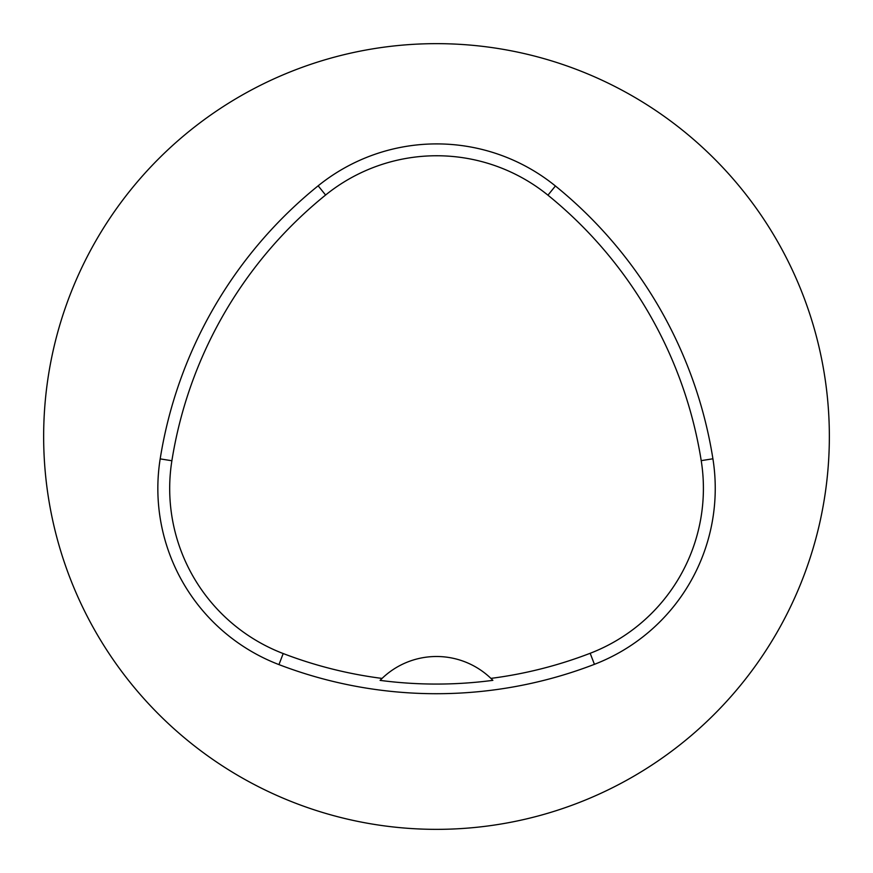 <?xml version="1.0" encoding="UTF-8"?>
<svg xmlns="http://www.w3.org/2000/svg" width="873" height="873" viewBox="0 0 873 873"><rect width="100%" height="100%" fill="white"/><g stroke="black" fill="none" stroke-linecap="round" stroke-linejoin="round"><path stroke-width="1.31" d="M43.65 436.5A392.85 392.85 0 0 1 632.925 96.281A392.85 392.85 0 0 1 632.925 776.719A392.85 392.85 0 0 1 43.65 436.5M160.185 458.882A439.992 439.992 0 0 1 318.154 185.807A188.568 188.568 0 0 1 555.414 185.982A439.992 439.992 0 0 1 712.914 458.783A188.568 188.568 0 0 1 594.426 664.331A439.992 439.992 0 0 1 278.956 664.604A188.568 188.568 0 0 1 160.185 458.882L171.883 460.748A428.152 428.152 0 0 1 325.596 195.028A176.728 176.728 0 0 1 547.949 195.181A428.152 428.152 0 0 1 701.215 460.638A176.728 176.728 0 0 1 590.17 653.288A428.152 428.152 0 0 1 490.91 678.386L492.874 680.34A430.334 430.334 0 0 1 380.093 680.373A78.57 78.57 0 0 1 381.752 678.714M171.883 460.748A176.728 176.728 0 0 0 283.201 653.55A428.152 428.152 0 0 0 382.058 678.419L380.093 680.373M382.058 678.419A78.57 78.57 0 0 1 490.91 678.386M491.215 678.681A78.57 78.57 0 0 1 492.874 680.34M325.596 195.028L318.154 185.807M547.949 195.181L555.414 185.982M701.215 460.638L712.914 458.783M590.17 653.288L594.426 664.331M283.201 653.55L278.956 664.604"/></g></svg>
